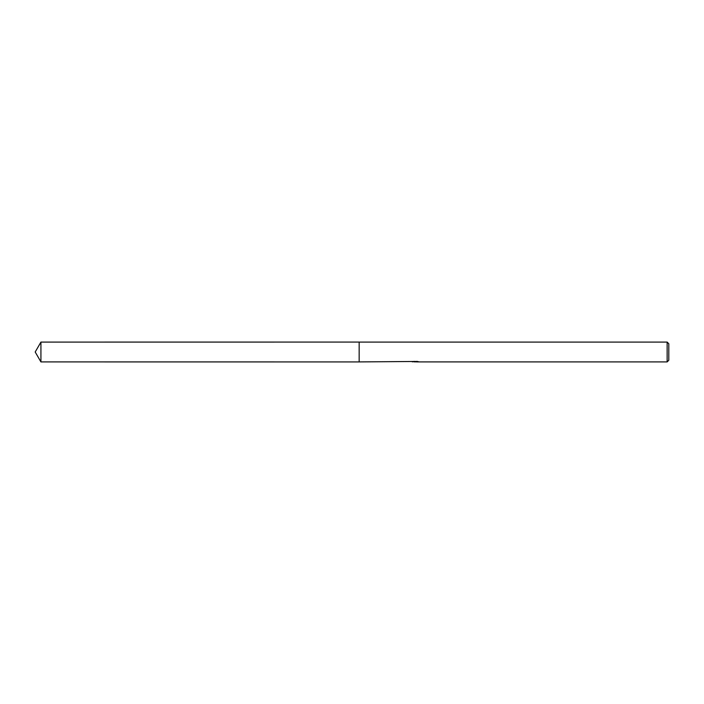 <?xml version="1.0" encoding="UTF-8"?>
<svg xmlns="http://www.w3.org/2000/svg" width="704" height="704" viewBox="0 0 704 704"><rect width="100%" height="100%" fill="white"/><g stroke="black" fill="none" stroke-linecap="round" stroke-linejoin="round"><path stroke-width="1.06" d="M415.756 361.469L359.163 361.918L359.163 342.082L667.146 342.082L668.8 343.737L668.8 360.263L667.146 361.918L416.407 361.918L416.372 361.469M359.163 361.918L359.163 342.082M416.372 361.759L414.207 361.821M415.342 361.909L414.894 361.918M667.146 361.918L667.146 342.082M415.756 361.733L412.588 361.733M412.262 361.83L414.198 361.372M413.618 361.469L417.534 361.469M416.953 361.372L418.889 361.83M419.074 361.812C415.774 361.83 415.774 361.856 419.074 361.891M40.929 361.918L40.929 342.082L359.163 342.074L359.163 361.926L40.929 361.918L35.2 352L40.929 342.082"/></g></svg>
